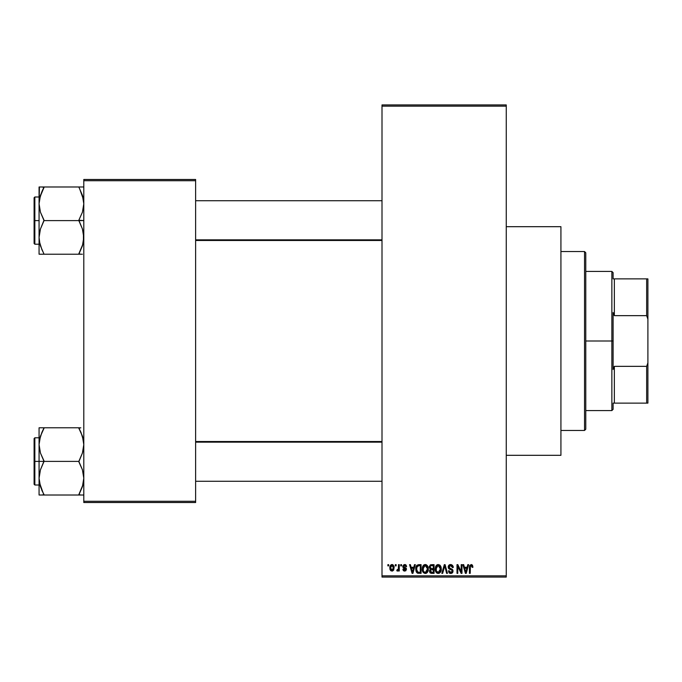 <?xml version="1.0" encoding="UTF-8"?>
<svg xmlns="http://www.w3.org/2000/svg" width="682" height="682" viewBox="0 0 682 682"><rect width="100%" height="100%" fill="white"/><g stroke="black" fill="none" stroke-linecap="round" stroke-linejoin="round"><path stroke-width="1.02" d="M506.257 455.312L560.928 455.312L560.928 226.688L506.257 226.688L560.928 226.688L560.928 455.312L506.257 455.312M382.005 106.162L382.005 575.838L506.257 575.838L506.257 106.162L382.005 106.162L382.005 104.926L506.257 104.926L506.257 106.162L506.257 104.926L382.005 104.926L382.005 577.074L506.257 577.074L506.257 106.162L382.005 106.162M395.33 565.898L395.33 564.653L396.123 564.653L396.123 565.898L395.33 565.898L396.123 565.898L396.123 564.653L395.33 564.653L396.123 564.653L396.123 565.898L395.33 565.898L395.33 564.653L395.33 565.898M398.424 570.152L397.555 571.09L396.796 570.749L397.026 569.845L398.348 569.223L398.493 564.653L399.285 564.653L399.285 570.979L398.493 570.979L398.493 569.964L397.742 571.056L396.796 570.749L397.026 569.845L398.228 569.538L398.493 567.927L398.348 569.223L397.026 569.845L396.796 570.749L397.555 571.09L398.493 569.964L398.493 570.979L399.285 570.979L399.285 564.653L398.493 564.653L399.285 564.653L399.285 570.979L398.493 570.979M400.752 565.898L400.752 564.653L401.545 564.653L401.545 565.898L400.752 565.898L401.545 565.898L401.545 564.653L400.752 564.653L401.545 564.653L401.545 565.898L400.752 565.898L400.752 564.653L400.752 565.898M402.789 566.58L403.923 564.67L406.088 565.131L406.625 566.572L405.833 566.682L404.767 565.446L403.574 566.427L406.378 568.549L405.901 570.723L404.375 571.064L403.198 570.314L402.9 569.282L403.693 569.172L404.707 570.186L405.722 569.419L403.25 567.927L402.789 566.58L405.722 569.419L404.707 570.186L403.693 569.172L402.9 569.282L404.733 571.09L406.515 569.282L403.574 566.427L404.639 565.446L405.833 566.682L406.625 566.572L404.699 564.543L402.789 566.58M414.494 564.653L413.812 567.254L414.494 564.653L415.321 564.653L412.917 573.349L412.09 573.349L409.567 564.653L410.394 564.653L411.076 567.254L413.812 567.254L411.076 567.254L410.394 564.653L409.567 564.653L412.09 573.349L412.917 573.349L415.321 564.653L414.494 564.653L415.321 564.653L412.917 573.349L412.09 573.349L409.567 564.653L410.394 564.653M425.261 564.543L427.111 565.352L428.143 567.339L428.287 569.649L427.503 572.189L426.327 573.23L424.886 573.434L423.386 572.633L422.516 571.115L422.627 566.589L423.675 565.097L425.261 564.543L423.002 565.864L422.218 568.993C422.081 571.405 423.096 572.897 425.261 573.46C427.469 572.88 428.484 571.354 428.313 568.882L427.537 565.907L425.261 564.543M438.253 564.543L440.103 565.352L441.126 567.339L441.28 569.649L440.487 572.189L439.31 573.23L437.878 573.434L436.378 572.633L435.508 571.115L435.61 566.589L436.668 565.097L438.253 564.543L435.994 565.864L435.201 568.993C435.065 571.405 436.079 572.897 438.253 573.46C440.461 572.88 441.476 571.354 441.305 568.882L440.521 565.907L438.253 564.543M471.219 564.543L472.464 565.156L472.933 567.254L472.14 567.364L471.467 565.6L470.384 566.077L470.222 573.349L469.429 573.349L469.71 565.54L471.219 564.543L469.429 567.45L469.429 573.349L470.222 573.349L470.333 566.213L471.185 565.557L472.14 567.364L472.933 567.254L472.464 565.156L471.398 564.543M467.809 564.653L467.127 567.254L467.809 564.653L468.636 564.653L466.232 573.349L465.405 573.349L462.882 564.653L463.709 564.653L464.391 567.254L467.127 567.254L464.391 567.254L463.709 564.653L462.882 564.653L465.405 573.349L466.232 573.349L468.636 564.653L467.809 564.653L468.636 564.653L466.232 573.349L465.405 573.349L462.882 564.653L463.709 564.653M461.185 564.653L461.185 571.61L461.185 564.653L461.978 564.653L461.978 573.349L461.134 573.349L457.793 566.375L457.793 573.349L457.008 573.349L457.008 564.653L457.852 564.653L461.185 571.61L457.852 564.653L457.008 564.653L457.008 573.349L457.793 573.349L457.793 566.375L461.134 573.349L461.978 573.349L461.978 564.653L461.185 564.653L461.978 564.653L461.978 573.349L461.134 573.349M448.193 567.057L448.568 565.642L449.685 564.696L451.211 564.585L452.609 565.404L453.274 567.475L452.49 567.586L451.978 566.154L450.973 565.591L449.694 565.753L448.995 566.887L449.353 568.004L452.149 569.197L452.916 570.229L452.916 571.985L452.115 573.085L450.555 573.451L449.037 572.709L448.424 570.868L449.208 570.749L449.745 572.104L450.921 572.445L451.961 571.968L452.251 570.817L451.74 569.947L448.867 568.779L448.193 567.057L449.395 569.129L452.013 570.161L452.26 571.047L450.776 572.445L449.208 570.749L448.424 570.868L450.802 573.46L453.053 571.081L448.986 567.049L450.589 565.557L452.49 567.586L453.274 567.475L450.657 564.543L448.193 567.057M444.408 567.04L442.661 573.349L441.834 573.349L444.314 564.653L445.09 564.653L447.435 573.349L446.616 573.349L444.749 565.668L442.661 573.349L441.834 573.349L442.661 573.349L444.749 565.668L446.616 573.349L447.435 573.349L445.09 564.653L444.314 564.653L445.09 564.653L447.435 573.349L446.616 573.349L444.903 566.358M431.621 564.653L429.217 567.202L430.402 564.867L434.076 564.653L434.076 573.349L430.027 572.769L429.455 570.902L430.299 569.342L429.217 567.202L430.299 569.342L429.447 571.166L431.621 573.349L434.076 573.349L434.076 564.653L431.629 564.653L434.076 564.653L434.076 573.349L431.621 573.349M418.765 564.653L418.765 564.653C416.566 565.105 415.568 566.572 415.773 569.052L417.009 565.207L421.084 564.653L421.084 573.349L417.094 572.897L416.122 571.414L415.773 569.052L417.623 573.187L421.084 573.349L421.084 564.653L418.765 564.653L421.084 564.653L421.084 573.349M389.797 567.876L390.027 566.137L391.101 564.756L392.798 564.713L393.983 566.179L393.77 569.964L392.542 571.013L390.974 570.783L389.797 567.876L391.997 571.09L394.205 567.816L391.997 564.543L389.797 567.876L390.394 570.212M387.879 565.898L387.879 564.653L388.663 564.653L388.663 565.898L387.879 565.898L388.663 565.898L388.663 564.653L387.879 564.653L388.663 564.653L388.663 565.898L387.879 565.898L387.879 564.653L387.879 565.898M83.801 179.477L195.623 179.477L195.623 180.713L83.801 180.713L83.801 501.287L195.623 501.287L195.623 179.477L83.801 179.477L83.801 180.713L83.801 179.477M83.801 502.523L195.623 502.523L195.623 180.713L83.801 180.713L83.801 502.523L83.801 501.287L195.623 501.287L195.623 502.523L83.801 502.523M382.005 577.074L382.005 575.838L506.257 575.838L506.257 577.074L382.005 577.074M472.933 567.254L472.132 567.074M471.33 565.566L470.273 566.495M470.333 566.213L470.239 566.793M470.222 573.349L469.429 573.349L469.429 567.45M469.429 567.202L469.71 565.54M466.121 570.8L466.863 568.268L466.121 570.8M465.431 571.098L464.664 568.268L466.863 568.268L464.664 568.268L465.55 571.55M457.793 573.349L457.008 573.349L457.008 564.653L457.852 564.653M453.121 566.384L453.223 566.853M453.274 567.475L452.49 567.586L451.97 566.145M450.785 565.566L450.282 565.574M449.822 565.693L448.986 567.049M450.666 568.6L449.634 568.208M452.157 569.197L452.916 571.985M452.908 572.019L452.277 572.957M451.262 573.426L450.802 573.46M450.555 573.451L450.069 573.366M449.83 573.281L449.395 573.042M448.424 570.868L449.208 570.749L449.319 571.397M452.251 571.252L451.748 569.947M452.26 571.047L452.013 570.161L450.248 569.436M452.013 570.161L450.35 569.47M448.475 568.277L448.262 567.697M448.867 565.242L449.626 564.722M449.242 564.918L450.163 564.577M448.355 566.086L448.236 566.563L448.355 566.086M451.978 566.154L452.354 566.827M444.314 564.653L441.834 573.349L444.314 564.653M440.853 566.529L441.118 567.305M441.271 569.683L441.186 570.382M437.153 573.212L436.591 572.837M436.088 572.283L435.798 571.806M435.849 571.9L435.278 570.118M436.19 565.591L435.218 568.583M436.957 564.892L437.895 564.56M439.575 564.909L440.095 565.344M435.61 566.589L435.372 567.373M438.083 572.437L439.353 572.096M437.614 572.334L436.633 571.55L437.929 572.42M436.395 571.132L435.994 569.018L436.335 570.987L438.39 572.437M437.972 565.574L436.437 566.776L435.994 569.018L437.972 565.574M440.265 567.194L439.353 565.915M438.117 565.566L439.31 565.881L438.262 565.557L440.512 569.172L439.788 571.687L440.512 568.873L438.245 572.445L437.75 572.377M436.258 567.185L436.335 570.987M440.495 568.311L439.719 566.256M431.186 573.323L430.035 572.778M430.291 573.008L429.771 572.411M429.251 566.708L429.353 566.222L429.251 566.708M430.18 564.994L430.632 564.781M431.723 568.72L433.283 568.72L433.283 565.668L431.604 565.668L433.283 565.668L433.283 568.72L430.47 568.396L430.172 566.358L430.01 567.202L431.723 568.72L430.01 567.202L430.427 566.009L431.604 565.668L430.692 565.821M431.442 572.317L433.283 572.334L433.283 569.734L430.973 569.82L430.231 571.022L430.973 569.82L433.283 569.734L433.283 572.334L431.911 572.334L430.24 570.834L430.956 572.241M430.24 570.834L430.257 571.328M430.581 572.019L431.288 572.3M431.8 569.734L430.393 570.288M427.895 566.606L428.134 567.305M428.236 567.842L428.305 568.498M428.287 569.683L428.194 570.382M428.04 571.039L427.512 572.181M427.264 572.496L426.702 573.016M422.294 570.118L422.806 571.806M422.218 568.993L422.235 569.606M422.311 567.756L422.414 567.254M423.948 564.901L424.903 564.56M425.628 564.56L426.267 564.739M426.276 564.747L427.537 565.907M422.593 571.311L422.857 571.9L422.593 571.311M425.645 573.434L426.301 573.247M425.091 572.437L425.542 572.428M424.937 572.42L423.471 571.277L423.002 569.018L423.403 571.132M424.98 565.574L423.445 566.776L423.002 569.018L424.98 565.574M425.125 565.566L426.318 565.881L425.27 565.557L427.52 568.873L427.111 571.192L426.369 572.096L427.52 568.873L425.406 572.437M425.551 572.428L426.369 572.096M423.266 567.185L423.343 570.987M427.503 568.311L426.54 566.06M418.237 573.323L417.623 573.187M417.486 573.127L416.685 572.479M416.37 571.985L415.79 569.666M416.114 571.388L415.909 570.604M416.105 566.708L415.807 568.294M416.378 566.051L416.753 565.48M417.384 566.12L416.881 566.938L418.876 565.668L420.291 565.668L420.291 572.334L417.768 572.164L416.566 569.061L416.77 567.296M418.237 565.719L417.52 566M416.659 570.28L417.768 572.164L420.291 572.334L420.291 565.668L418.714 565.668M417.137 571.576L418.893 572.334L417.904 572.215M417.171 566.367L416.574 569.496M412.516 572.028L413.548 568.268L411.348 568.268L412.448 572.445L411.348 568.268L413.548 568.268L412.303 571.831M405.279 564.611L404.699 564.543M405.398 564.645L405.85 564.901M405.739 566.213L405.833 566.682L406.6 566.384M405.117 565.523L403.88 565.693M404.639 565.446L403.574 566.427L404.912 567.467M405.926 567.953L406.378 568.558M404.025 570.979L403.454 570.638M402.9 569.282L403.693 569.172L404.707 570.186L405.722 569.419L405.364 568.831M403.693 569.172L404.307 570.126M405.705 569.598L404.562 568.532L405.526 568.941M402.798 566.384L402.892 565.813M397.555 571.09L396.796 570.749L397.555 571.09M397.708 569.947L397.026 569.845L398.416 568.907M398.493 564.653L398.493 567.927M392.269 564.56L393.079 564.884M393.983 566.188L394.111 566.716M391.178 570.902L390.573 570.442M389.882 566.759L390.3 565.54M391.118 564.747L391.86 564.543M389.891 568.967L390.053 569.564M391.28 565.71L390.641 567.066M390.709 566.682L390.846 569.325L392.022 570.186L390.59 567.816L391.98 565.446L393.412 567.816L392.022 570.186L392.849 569.785L393.284 566.665L391.792 565.463M393.352 567.006L393.216 566.452M465.636 571.908L466.011 571.209M437.426 565.753L436.957 566.086M436.753 566.29L436.437 566.776M427.06 566.716L426.736 566.256M424.434 565.753L423.965 566.086M423.769 566.29L423.445 566.776M416.881 566.938L416.583 568.524M390.598 567.441L390.598 568.2M392.977 569.641L393.403 567.433M392.96 565.975L392.355 565.506M584.534 251.539L585.778 252.783L585.778 429.217L584.534 430.461L560.928 430.461L584.534 430.461L584.534 251.539L560.928 251.539L584.534 251.539L584.534 430.461L585.778 429.217L585.778 252.783L584.534 251.539M41.892 490.375L39.437 482.506L39.07 478.21L40.443 469.796L44.04 460.998L40.46 453.061L39.07 444.587L39.07 461.399L44.04 461.399L40.46 453.061L39.07 444.587L40.443 436.182L44.04 427.785L78.831 427.785L82.411 436.122L83.801 444.587L82.428 453.001L78.831 461.399L44.04 461.399L78.831 461.399L82.411 469.745L83.801 478.21L82.428 486.624L78.831 495.013L44.04 495.013L40.46 486.675L39.07 478.21L40.443 469.796L44.04 461.399L39.07 461.399L39.07 495.013L83.443 495.013M34.842 461.399L34.842 437.793L34.842 461.399L39.07 461.399L34.842 461.399L34.842 485.004L34.1 484.263L34.1 438.535L34.842 485.004L34.842 461.399L34.1 461.399L34.1 438.535L34.842 437.793L34.842 461.399M82.948 437.997L83.801 444.587L83.443 448.833L82.428 453.001L78.831 461.799L82.411 469.745L83.801 478.21L82.428 486.624L78.831 494.612L82.411 486.675L83.443 482.481L82.957 484.757M39.931 484.834L40.451 486.65M43.119 492.916L39.437 482.506M80.979 432.422L83.434 440.291M79.751 427.785L39.07 427.785L39.07 444.587L40.443 436.182L44.04 428.185L40.46 436.122L39.428 440.325L39.906 438.049M44.04 428.185L42.037 432.098L44.04 427.785L39.07 427.785L39.07 495.013L40.451 495.013L39.07 495.013M34.1 461.399L34.1 484.263L34.1 461.399M44.04 495.013L42.037 495.013L44.04 494.612L42.028 490.69M40.451 495.013L42.037 495.013M40.451 427.785L42.037 427.785M41.9 432.388L39.437 440.291M80.834 495.013L78.831 494.612L82.94 484.834M80.834 427.785L78.831 428.185L82.411 436.148M79.751 429.882L80.834 432.098M82.931 437.912L82.428 436.182L82.931 437.912M382.005 442.149L195.623 442.149L382.005 442.149M195.623 239.851L382.005 239.851L195.623 239.851M613.109 278.878L613.109 272.664L613.109 278.878L614.354 278.878L613.109 278.878M614.354 315.655L614.354 278.878L614.354 315.655L646.655 315.655L647.9 319.159L647.9 362.841L646.655 366.345L614.354 366.345L613.109 369.474L613.109 312.527L614.354 315.655L646.655 315.655L646.655 278.878L614.354 278.878L646.655 278.878L646.655 315.655L647.9 319.159L647.9 403.122L647.9 362.841L646.655 366.345L614.354 366.345L613.109 369.474L613.109 341L611.865 341L613.109 341L613.109 312.527L614.354 315.655M585.778 271.419L611.865 271.419L611.865 341L611.865 271.419L613.109 272.664M585.778 341L611.865 341L585.778 341M613.109 403.122L613.109 409.336L613.109 403.122L614.354 403.122L614.354 366.345L614.354 403.122L647.9 403.122L646.655 403.122L646.655 366.345L646.655 403.122L613.109 403.122M585.778 410.581L611.865 410.581L611.865 341L611.865 410.581L613.109 409.336M647.9 278.878L646.655 278.878L647.9 278.878L647.9 319.159L647.9 278.878M83.801 186.987L78.831 186.987L82.411 195.325L83.801 203.79L82.428 212.204L78.831 220.201L83.801 220.601L78.831 220.601L82.411 228.939L83.434 233.108L83.443 241.65L82.428 245.818L78.831 253.815L82.411 245.878L83.443 241.675L82.957 243.951M34.842 220.601L34.842 244.207L34.842 220.601L34.1 220.601L34.1 243.465L34.1 197.737L34.842 196.996L34.842 244.207L34.1 243.465L34.1 220.601L39.07 220.601L34.842 220.601L34.842 196.996L34.842 220.601M39.923 244.003L39.07 237.413L39.428 233.167L40.443 228.999L44.04 220.201L40.46 212.255L39.07 203.79L39.428 199.553L42.028 191.31L39.906 197.243M41.892 249.578L39.437 241.709L39.07 237.413L39.07 254.215L44.04 254.215L40.46 245.878L39.437 241.709M82.94 197.166L82.411 195.35M39.428 186.987L39.07 203.79L40.443 195.376L44.04 187.388L42.037 191.301L44.04 186.987L39.07 186.987L40.451 186.987L39.07 186.987L39.07 237.413L40.443 228.999L44.04 220.601L78.831 220.601L44.04 220.601L40.46 212.255L39.07 203.79L39.07 254.215L78.831 254.215L44.04 254.215L40.451 245.852M82.42 186.987L44.04 186.987L78.831 186.987L82.411 195.325L83.801 203.79L82.428 212.204L78.831 220.201L82.411 228.939L83.801 237.413L82.428 245.818L78.831 254.215L82.42 254.215M34.1 220.601L34.1 197.737L34.1 220.601M42.037 186.987L44.04 187.388L39.931 197.166M43.119 254.215L42.037 254.215M43.119 252.118L42.028 249.893M39.94 244.088L40.443 245.818L39.94 244.088M78.831 186.987L80.834 186.987M79.751 189.085L83.434 199.494M80.834 254.215L78.831 253.815L82.411 245.878L83.434 241.709M78.831 494.612L82.411 486.675L83.434 482.506M42.037 432.098L39.94 437.912M78.831 253.815L82.931 244.088M44.04 187.388L40.46 195.325L39.437 199.494M39.07 437.793L34.842 437.793M39.07 485.004L34.842 485.004M195.623 481.279L382.005 481.279M195.623 441.518L382.005 441.518M382.005 200.721L195.623 200.721M382.005 240.482L195.623 240.482M39.07 244.207L34.842 244.207M39.07 196.996L34.842 196.996"/></g></svg>

